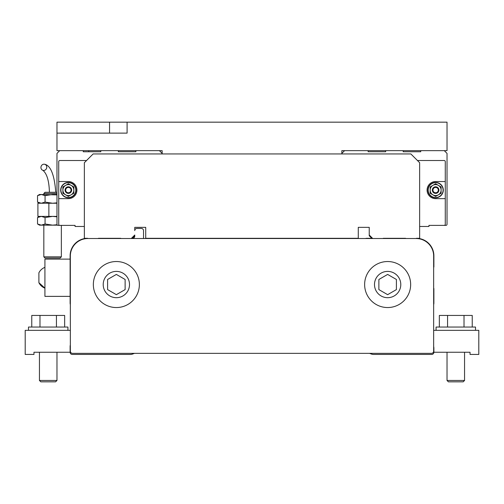<?xml version="1.0" encoding="UTF-8"?>
<svg xmlns="http://www.w3.org/2000/svg" width="504" height="504" viewBox="0 0 504 504"><rect width="100%" height="100%" fill="white"/><g stroke="black" fill="none" stroke-linecap="round" stroke-linejoin="round"><path stroke-width="0.76" d="M400.787 284.539A13.148 13.148 0 0 0 381.068 273.155A13.148 13.148 0 0 0 381.068 295.93A13.148 13.148 0 0 0 400.787 284.539M364.631 284.539A23.008 23.008 -90 0 1 387.639 261.532A23.008 23.008 -90 0 1 410.653 284.539A23.008 23.008 -90 0 1 387.639 307.547A23.008 23.008 -90 0 1 364.631 284.539M93.347 284.539A23.008 23.008 -90 0 1 127.865 264.613A23.008 23.008 -90 0 1 127.865 304.466A23.008 23.008 -90 0 1 93.347 284.539M433.661 267.529A2.192 2.192 0 0 0 433.881 266.572L433.881 255.837A17.533 17.533 0 0 0 416.348 238.304L419.637 238.304L419.637 162.704L410.867 153.94L93.133 153.94L84.363 162.704L84.363 238.304L87.652 238.304A17.533 17.533 0 0 0 70.119 255.837L70.119 266.572A2.192 2.192 0 0 0 70.34 267.529L70.34 256.051A17.533 17.533 -90 0 1 87.872 238.524L416.128 238.524A17.533 17.533 -90 0 1 433.661 256.051L433.661 351.156A2.192 2.192 -90 0 1 431.468 353.348L72.532 353.348A2.192 2.192 -90 0 1 70.34 351.156L70.34 256.051A17.533 17.533 -90 0 1 87.872 238.524M132.571 238.304L131.481 238.304L134.763 235.015L134.763 236.111A2.192 2.192 0 0 1 132.571 238.304M99.345 238.524A2.192 2.192 0 0 0 98.387 238.304L120.74 238.304A2.192 2.192 0 0 0 119.788 238.524M143.533 238.524L143.533 230.637A2.192 2.192 0 0 0 141.34 228.444L136.956 228.444A2.192 2.192 0 0 0 134.763 230.637L134.763 227.348L134.763 230.637M145.719 227.348L134.763 227.348L145.719 227.348L145.719 238.304L358.281 238.304L358.281 227.348L369.237 227.348L358.281 227.348M369.237 235.015L369.237 235.765L371.776 238.304L372.519 238.304L369.237 235.015L369.237 227.348M372.519 238.304L367.044 238.304A6.571 6.571 0 0 0 365.362 238.524M384.212 238.524A2.192 2.192 0 0 0 383.261 238.304L405.613 238.304A2.192 2.192 0 0 0 404.655 238.524M433.661 304.63A6.571 6.571 0 0 0 433.881 302.948L433.881 288.924A2.192 2.192 0 0 0 433.661 287.967M70.119 302.948A6.571 6.571 0 0 0 70.34 304.63L70.34 287.967A2.192 2.192 0 0 0 70.119 288.924L70.119 302.948M72.532 353.348A2.192 2.192 -90 0 1 70.34 351.156L70.119 345.681L70.119 352.252A2.192 2.192 0 0 0 72.311 354.444L130.322 354.444A6.571 6.571 0 0 0 132.565 354.047L134.486 353.348M70.34 346.916A2.192 2.192 0 0 0 70.119 347.867L70.119 352.252L33.963 352.252L33.963 354.444L25.2 354.444L25.2 330.341L70.34 330.341L70.34 304.63M70.34 287.967L70.119 286.568M70.119 268.928L70.34 267.529M387.639 294.664L396.409 289.598L396.409 279.481L387.639 274.422L378.876 279.481L378.876 289.598L387.639 294.664M116.361 294.664L107.591 289.598L107.591 279.481L116.361 274.422L125.124 279.481L125.124 289.598L116.361 294.664M103.213 284.539A13.148 13.148 0 0 1 122.932 273.155A13.148 13.148 0 0 1 122.932 295.93A13.148 13.148 0 0 1 103.213 284.539M369.514 353.348L371.435 354.047A6.571 6.571 0 0 0 373.678 354.444L431.689 354.444A2.192 2.192 0 0 0 433.881 352.252L433.881 347.867A2.192 2.192 0 0 0 433.661 346.916M134.763 235.015L134.763 235.765L132.224 238.304L131.481 238.304M475.511 330.341L475.511 327.052L436.067 327.052L436.067 330.341M439.343 327.052L439.343 315.441L472.235 315.441L472.235 327.052M447.029 380.463L464.556 380.463L463.189 381.837L448.396 381.837L447.029 380.463L447.029 352.252M433.661 330.341L478.8 330.341L478.8 354.444L470.037 354.444L470.037 352.252L433.881 352.252L433.661 345.681M464.014 315.441L464.014 327.052M447.571 315.441L447.571 327.052M28.489 330.341L28.489 327.052L67.933 327.052L67.933 330.341M64.657 327.052L64.657 315.441L31.765 315.441L31.765 327.052M56.971 380.463L39.444 380.463L40.811 381.837L55.604 381.837L56.971 380.463L56.971 352.252M39.986 315.441L39.986 327.052M56.429 315.441L56.429 327.052M44.919 277.748L44.919 259.119L70.119 259.119L70.119 296.371L44.919 296.371L44.919 277.748M38.896 282.681A11.138 11.138 0 0 0 44.919 288.156L38.896 282.681L38.896 272.815A11.138 11.138 0 0 1 44.919 267.341M56.971 203.244L48.869 203.244L48.869 216.392L56.971 216.392M48.869 216.392L37.907 216.392L37.907 203.244L48.869 203.244M341.844 153.94L341.844 150.652L447.029 150.652L447.029 122.163L127.096 122.163L127.096 133.119L56.971 133.119L56.971 150.652L162.156 150.652L162.156 153.94M83.267 150.652L83.267 151.748L100.8 151.748L88.748 151.748L88.748 150.652M57.412 225.156L41.303 225.156L45.064 223.99L45.064 217.558L41.303 216.392L37.535 217.558L41.303 216.392M57.065 224.727L52.592 225.156L45.064 223.99M445.271 198.639L445.271 181.547L435.632 181.547A8.549 8.549 0 0 0 427.083 190.096A8.549 8.549 0 0 0 435.632 198.639L445.271 198.639L445.271 224.28A1.096 1.096 0 0 1 444.175 225.376L445.933 225.376A1.096 1.096 0 0 0 447.029 224.28L447.029 153.392L444.289 150.652M445.271 181.547L445.271 161.608A1.096 1.096 0 0 0 444.175 160.511L417.444 160.511M443.299 190.096A7.667 7.667 0 0 1 435.632 197.763A7.667 7.667 0 0 1 427.959 190.096A7.667 7.667 0 0 1 435.632 182.429A7.667 7.667 0 0 1 443.299 190.096M443.079 190.096A7.453 7.453 0 0 1 435.632 197.549A7.453 7.453 0 0 1 430.151 185.044A7.453 7.453 0 0 1 443.079 190.096M430.158 193.265A6.319 6.319 0 0 1 430.151 193.252L430.151 186.94A6.319 6.319 0 0 1 430.158 186.927L432.892 185.352A5.481 5.481 0 0 0 432.892 194.84L430.158 193.265M438.316 190.096A2.684 2.684 0 0 1 435.632 192.78A2.684 2.684 0 0 1 432.949 190.096A2.684 2.684 0 0 1 435.632 187.412A2.684 2.684 0 0 1 438.316 190.096M435.626 196.415L432.892 194.84A5.481 5.481 0 0 0 438.373 194.84L435.639 196.415A6.319 6.319 0 0 1 435.626 196.415M435.639 183.771L441.101 186.927A6.319 6.319 0 0 1 441.107 186.94L441.107 190.096A5.481 5.481 0 0 0 432.892 185.352L435.626 183.771A6.319 6.319 0 0 1 435.639 183.771M419.637 226.472L428.948 226.472L428.948 225.376L444.175 225.376L428.948 225.376M438.921 190.096A3.289 3.289 0 0 0 435.632 186.808A3.289 3.289 0 0 0 432.344 190.096A3.289 3.289 0 0 0 435.632 193.385A3.289 3.289 0 0 0 438.921 190.096M441.107 193.252A6.319 6.319 0 0 1 441.101 193.265L438.373 194.84A5.481 5.481 0 0 0 441.107 190.096L441.107 193.252M420.733 150.652L420.733 151.748L403.2 151.748L403.2 150.652M385.667 150.652L385.667 151.748L368.141 151.748L368.141 150.652M344.585 150.652L341.844 153.392M420.733 151.748L403.2 151.748M385.667 151.748L368.141 151.748M444.175 225.376L445.933 225.376M58.729 198.639L58.729 181.547L68.368 181.547A8.549 8.549 0 0 1 76.917 190.096A8.549 8.549 0 0 1 68.368 198.639L58.729 198.639L58.729 224.28A1.096 1.096 0 0 0 59.825 225.376L58.067 225.376A1.096 1.096 0 0 1 56.971 224.28L56.971 153.392L59.711 150.652M58.729 181.547L58.729 161.608A1.096 1.096 0 0 1 59.825 160.511L86.556 160.511M60.921 190.096A7.453 7.453 0 0 0 68.368 197.549A7.453 7.453 0 0 0 73.849 185.044A7.453 7.453 0 0 0 60.921 190.096M60.7 190.096A7.667 7.667 0 0 0 68.368 197.763A7.667 7.667 0 0 0 76.041 190.096A7.667 7.667 0 0 0 68.368 182.429A7.667 7.667 0 0 0 60.7 190.096M73.842 193.265A6.319 6.319 0 0 0 73.849 193.252L73.849 186.94A6.319 6.319 0 0 0 73.842 186.927L71.108 185.352A5.481 5.481 0 0 1 71.108 194.84L73.842 193.265M65.684 190.096A2.684 2.684 0 0 0 68.368 192.78A2.684 2.684 0 0 0 71.051 190.096A2.684 2.684 0 0 0 68.368 187.412A2.684 2.684 0 0 0 65.684 190.096M68.374 196.415L71.108 194.84A5.481 5.481 0 0 1 65.627 194.84L68.361 196.415A6.319 6.319 0 0 0 68.374 196.415M65.627 185.352L62.899 186.927A6.319 6.319 0 0 0 62.893 186.94L62.893 190.096A5.481 5.481 0 0 1 71.108 185.352L68.374 183.771A6.319 6.319 0 0 0 68.361 183.771L65.627 185.352M84.363 226.472L75.052 226.472L75.052 225.376L59.825 225.376M65.079 190.096A3.289 3.289 0 0 1 68.368 186.808A3.289 3.289 0 0 1 71.656 190.096A3.289 3.289 0 0 1 68.368 193.385A3.289 3.289 0 0 1 65.079 190.096M62.893 193.252A6.319 6.319 0 0 0 62.899 193.265L65.627 194.84A5.481 5.481 0 0 1 62.893 190.096L62.893 193.252M159.415 150.652L162.156 153.392M118.333 150.652L118.333 151.748L135.859 151.748L135.859 150.652M100.8 151.748L100.8 150.652M61.356 256.838L43.829 256.838L45.014 258.029L60.171 258.029L61.356 256.838L61.356 225.376L75.052 225.376M118.333 151.748L135.859 151.748M127.096 122.163L56.971 122.163L56.971 133.119M56.971 194.891L39.551 194.481L37.535 195.64L41.303 194.481L37.535 195.64L37.535 202.079L41.303 203.244L45.064 202.079L45.064 195.64L41.303 194.481M56.971 194.481L52.592 194.481L45.064 195.64M41.303 203.244L37.535 202.079L39.551 203.244M56.971 202.828L52.592 203.244L45.064 202.079M56.971 216.808L52.592 216.392L45.064 217.558M41.303 225.156L37.535 223.99L41.303 225.156L39.551 225.156L37.535 223.99L37.535 217.558L39.551 216.392M43.691 170.453A3.175 2.892 108.3 0 1 41.114 166.396A3.175 2.892 108.3 0 1 46.715 167.763A3.175 2.892 108.3 0 1 43.691 170.453M56.971 192.289L45.014 192.289L43.829 193.473L56.971 193.473M109.563 122.163L109.563 133.119M464.556 380.463L464.556 352.252M39.444 380.463L39.444 352.252M42.859 170.321C46.922 173.603 49.102 180.923 49.411 192.289M44.85 164.285C50.791 165.759 54.426 175.096 55.768 192.289M43.829 194.481L43.829 193.473M43.829 256.838L43.829 225.156"/></g></svg>
